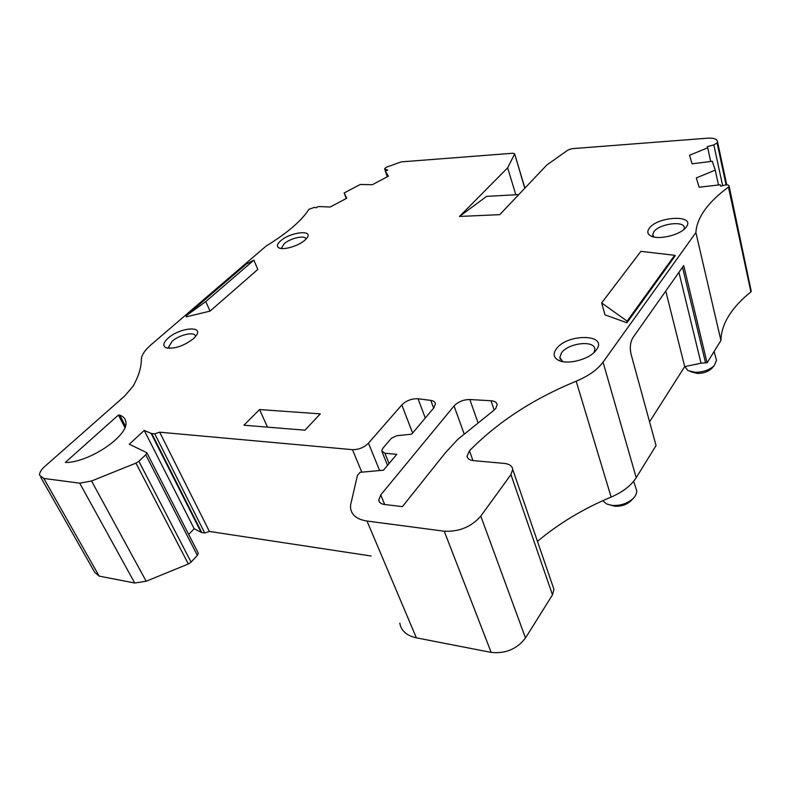 <?xml version="1.0" encoding="UTF-8"?>
<svg xmlns="http://www.w3.org/2000/svg" width="791" height="791" viewBox="0 0 791 791"><rect width="100%" height="100%" fill="white"/><g stroke="black" fill="none" stroke-linecap="round" stroke-linejoin="round"><path stroke-width="1.19" d="M684.868 366.569L687.893 370.564L695.081 372.294C703.061 372.245 709.448 370.02 714.263 365.6L716.508 360.36L716.171 359.124M602.752 500.713L606.657 503.966L612.125 505.419C620.411 505.904 627.431 503.58 633.186 498.449C635.786 495.789 636.933 493.119 636.636 490.45L635.924 488.255M603.049 362.13L695.892 232.564C696.367 224.99 699.412 217.337 705.038 209.585C710.694 201.853 718.505 194.359 728.462 187.121L750.896 291.909C741.483 299.394 734.177 307.274 728.966 315.54C723.785 323.806 721.105 332.121 720.917 340.466L707.105 362.842L683.711 265.549L632.879 337.688C630.298 342.196 629.676 347.635 631.02 353.992L656.055 445.541L636.211 477.695L603.049 362.13C597.492 369.624 588.534 375.982 576.184 381.203L611.127 497.074C622.794 492.032 631.159 485.575 636.211 477.695M690.503 371.622L697.217 373.451C703.268 373.421 708.123 371.721 711.781 368.369L712.157 367.953M611.156 505.291L614.854 506.191C621.143 506.566 626.472 504.796 630.842 500.901L631.258 500.466M384.683 504.5L380.748 494.919L378.741 500.08C379.087 502.503 380.965 503.966 384.396 504.46L402.401 506.635L445.412 452.729L457.801 439.371L492.763 411.221L495.739 408.502L497.153 404.735C496.807 402.372 494.751 401.047 490.984 400.74L469.834 399.534C463.407 399.603 458.147 401.739 454.054 405.951L464.05 433.686M168.167 338.123C163.302 342.582 162.541 345.766 165.853 347.674C173.971 349.315 183.126 346.359 193.32 338.815L196.188 335.681C203.93 325.328 179.656 327.593 168.167 338.123M195.436 336.264C195.179 331.211 179.379 334.623 172.161 341.247L168.73 346.814L169.571 348.356M280.558 240.919C277.077 244.073 276.514 246.387 278.877 247.85C283.178 250.52 298.751 245.902 305 240.078L307.007 237.903C313.622 229.321 290.109 232.119 280.558 240.919M305.979 239.119C305.89 234.719 290.356 238.032 284.206 243.727L281.744 247.692L282.08 248.582L281.744 247.692M649.282 228.283C647.048 231.328 647.384 233.79 650.281 235.659C657.044 240.335 679.242 235.52 685.5 227.937L686.242 227.017C696.04 214.48 657.717 216.081 649.282 228.283M684.047 229.331L684.294 227.778C684.393 220.382 659.259 223.744 653.9 231.723L652.753 234.7L653.89 236.993M556.35 348.871C552.949 353.607 553.522 357.354 558.09 360.093C566.316 365.046 587.683 360.073 595.129 351.402L596.305 349.968C608.734 333.901 567.315 333.189 556.35 348.871M594.061 352.479L594.822 349.138C594.694 339.893 568.284 342.928 561.531 352.806L559.81 357.374L562.777 361.645M726.098 184.916L717.091 142.963L713.818 144.882L722.638 185.658M729.075 185.934L751.242 291.345L729.075 185.934C728.699 184.876 727.137 184.629 724.408 185.203L720.67 186.162L720.196 184.778L699.125 187.24L696.327 177.906L715.252 170.144L712.256 161.285L692.105 163.836L689.525 155.244L707.708 147.818L707.292 146.612L713.818 144.882M346.231 198.531L344.144 192.955L346.745 198.254L330.243 207.005L318.348 206.56L315.955 207.825L314.67 207.282L308.945 209.299C301.569 220.798 287.291 233.048 266.112 246.05L150.943 344.866C144.674 350.324 141.47 355.218 141.322 359.549C141.381 367.222 138.682 376.051 133.214 386.057L124.662 396.054L44.84 466.413C41.112 469.765 39.362 472.711 39.59 475.233L43.821 478.446L79.723 483.172L134.737 583.016L146.167 581.247L91.548 480.997L79.723 483.172M385.711 171.034L385.049 169.155L387.649 170.006L385.355 171.222L388.411 176.195L372.334 184.708L360.231 184.471L344.144 192.955M715.252 170.144L718.485 184.975M710.694 161.483L707.708 147.818M385.355 171.222L387.323 176.769M194.171 528.734L144.249 430.423L151.121 433.389L201.112 532.323L194.171 528.734L188.693 534.469M146.859 452.729L145.742 454.795L197.345 555.411L198.294 553.216L146.859 452.729L129.299 444.226L144.249 430.423M389.063 463.536L384.94 453.253L396.785 454.331L383.477 470.19L360.093 472.316L357.423 475.431L350.591 505.004L350.561 508.069C351.53 515.129 357.008 519.45 367.004 521.032L444.235 531.206L491.171 652.397C505.538 653.86 516.978 649.045 525.501 637.961L480.79 516.108C471.357 526.875 459.175 531.908 444.235 531.206M384.94 453.253L381.737 450.969L382.864 448.22L391.337 438.323L396.647 435.732L411.666 434.2L433.844 407.83L435.445 403.875C435.188 401.966 433.626 400.8 430.779 400.384L418.034 398.763C411.755 398.506 406.347 400.562 401.818 404.933L412.625 433.063M201.112 532.323L201.784 532.531L151.793 433.547L151.121 433.389M198.294 553.216L197.977 552.602M385.049 169.155L384.644 168.76L385.889 167.395L401.245 161.878L512.904 153.246L514.654 153.83L524.769 188.278M674.654 255.295L640.898 251.35L601.654 302.923L627.125 321.146L674.654 255.295L675.287 255.701L626.937 322.768L627.125 321.146M186.409 315.599L246.426 264.036L253.881 260.15L257.817 269.434L210.07 311.11L205.769 301.598L186.409 315.599L186.201 316.855L210.07 311.11M205.769 301.598L253.881 260.15M512.706 469.399L510.937 474.61L552.484 594.862L553.947 589.335L512.706 469.399C512.222 466.008 509.483 464.02 504.49 463.437L473.384 460.619C469.518 460.164 467.402 458.671 467.056 456.11L469.459 450.83C497.588 422.117 533.164 398.911 576.184 381.203M151.793 433.547L154.759 433.824L204.711 532.976L201.784 532.531M197.345 555.411L191.086 562.134L138.88 461.282L145.742 454.795M717.091 142.963L726.306 184.896M682.504 267.269L705.542 362.792L701.034 363.207L678.935 272.331M601.654 302.923L604.996 314.858L626.937 322.768M118.442 415.028L65.376 462.369L66.711 462.527C91.499 461.4 129.24 434.852 125.818 421.741C125.364 418.627 123.347 416.422 119.767 415.137L118.442 415.028L124.899 427.536M243.925 425.222L304.97 430.185L320.306 413.861L259.557 409.56L243.925 425.222M701.034 363.207L684.709 366.609L665.755 291.039M553.947 589.335L553.028 586.665M399.791 623.12C401.126 630.763 406.653 635.677 416.373 637.843L367.004 521.032M379.611 470.536L368.468 443.158C363.989 447.568 358.659 449.733 352.47 449.664L361.813 472.158M204.711 532.976L209.397 531.443L159.663 432.193L154.759 433.824M138.88 461.282L135.943 463.111L188.347 563.983L191.086 562.134M40.746 477.28L94.762 572.397L99.172 576.105L43.821 478.446M125.403 426.062L119.767 415.137M518.767 194.606L486.603 196.366L459.502 216.447L499.764 214.658L546.729 165.092L567.948 150.053L571.982 148.678L707.48 138.198C713.64 137.861 716.962 138.939 717.447 141.46L717.229 142.617M728.847 186.587L728.462 187.121M751.242 291.345L750.896 291.909M705.542 362.792L707.105 362.842M267.467 427.14L259.557 409.56M480.79 516.108L510.937 474.61M459.502 216.447L507.654 167.811L514.575 154.156M91.548 480.997L135.943 463.111M159.663 432.193L352.47 449.664M368.468 443.158L401.818 404.933M380.748 494.919L454.054 405.951M684.709 366.609L649.569 421.83M611.127 497.074C583.412 508.672 558.851 523.444 537.455 541.38M552.484 594.862L525.501 637.961M491.171 652.397L416.373 637.843M371.068 555.994L209.397 531.443M188.347 563.983L146.167 581.247M134.737 583.016L99.172 576.105M507.654 167.811L515.821 194.764M695.892 232.564L720.917 340.466M494.197 410.114L490.984 400.74M433.626 408.087L430.779 400.384M418.034 398.763L425.271 418.024M469.834 399.534L477.833 422.226M472.978 460.58L469.459 450.83M168.097 348.258L165.853 347.674M280.321 248.354L278.877 247.85M652.476 236.618L650.281 235.659M562.49 361.586L558.09 360.093M168.73 346.814L169.304 348.109M652.753 234.7L652.98 235.767M559.81 357.374L560.335 359.282M387.521 465.365L382.172 452.047M385.494 171.153L384.703 168.928M467.748 458.029L467.056 456.11M514.654 153.83L524.898 188.139M726.761 184.886L717.447 141.46M378.741 500.08L379.65 502.265M630.842 500.901L633.186 498.449M711.781 368.369L714.263 365.6M633.66 481.254L636.636 490.45M714.115 351.481L716.508 360.36"/></g></svg>
